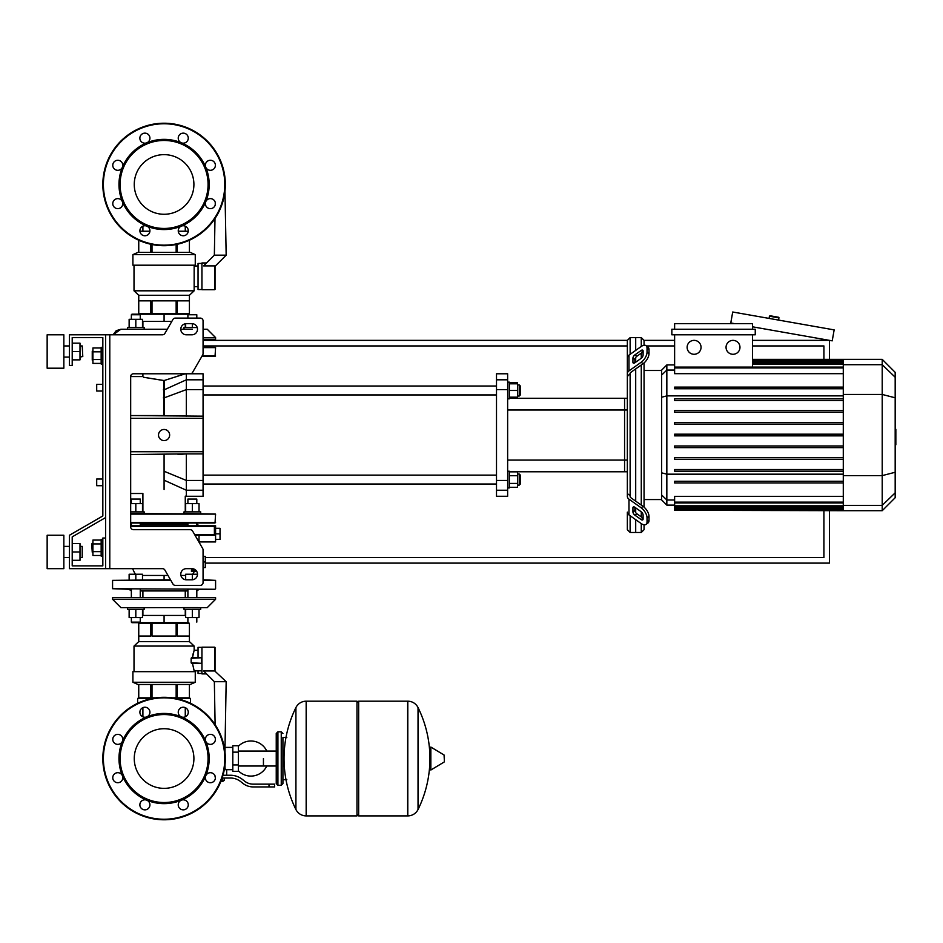 <?xml version="1.0" encoding="UTF-8"?>
<svg xmlns="http://www.w3.org/2000/svg" width="943" height="943" viewBox="0 0 943 943"><rect width="100%" height="100%" fill="white"/><g stroke="black" fill="none" stroke-linecap="round" stroke-linejoin="round"><path stroke-width="1.41" d="M109.789 334.8L109.789 568.664L105.616 568.664L105.616 334.8L162.479 334.8A2.782 2.782 0 0 0 164.884 333.409L172.923 319.488A2.782 2.782 0 0 1 175.339 318.097L200.27 318.097A2.782 2.782 0 0 1 203.063 320.879L203.063 353.542A2.782 2.782 0 0 1 202.686 354.933L192.608 372.391A2.782 2.782 0 0 1 190.203 373.782L133.458 373.782A2.782 2.782 0 0 0 130.676 376.563L130.676 526.901A2.782 2.782 0 0 0 133.458 529.683L190.203 529.683A2.782 2.782 0 0 1 192.608 531.074L202.686 548.531L198.879 541.942L215.582 541.942L215.582 533.868L220.037 533.868L220.037 528.292L215.582 528.292M109.789 568.664L162.479 568.664A2.782 2.782 0 0 1 164.884 570.055L172.923 583.976A2.782 2.782 0 0 0 175.339 585.367L200.27 585.367A2.782 2.782 0 0 0 203.063 582.585L203.063 549.922A2.782 2.782 0 0 0 202.686 548.531M186.349 323.661A5.564 5.564 0 0 0 180.785 329.237A5.564 5.564 0 0 0 186.349 334.8L191.924 334.8A5.564 5.564 0 0 0 197.488 329.237A5.564 5.564 0 0 0 191.924 323.661L186.349 323.661M191.924 568.664A5.564 5.564 0 0 1 197.488 574.228A5.564 5.564 0 0 1 191.924 579.804L186.349 579.804A5.564 5.564 0 0 1 180.785 574.228A5.564 5.564 0 0 1 186.349 568.664L191.924 568.664M172.923 319.488A2.782 2.782 0 0 1 175.339 318.097M196.804 314.762L187.893 314.762L196.804 314.762L196.804 318.097L200.27 318.097A2.782 2.782 0 0 1 203.063 320.879L203.063 329.237L207.236 329.237L215.582 337.582L215.582 339.256L203.063 339.256L203.063 347.048L215.582 347.613L203.063 347.048M203.063 353.542A2.782 2.782 0 0 1 202.686 354.933M201.778 356.513L215.028 356.513L201.778 356.513L192.608 372.391A2.782 2.782 0 0 1 190.203 373.782M105.616 334.8L69.428 334.8L69.428 365.424L72.21 365.424L72.21 337.582L102.834 337.582L102.834 347.33L101.16 347.33L101.16 364.033L102.834 364.033L102.834 384.355L96.705 384.355L96.705 391.039L96.705 384.355M92.249 351.232L92.249 360.132L92.249 351.232L92.921 351.232M101.16 347.967L92.921 347.967L92.921 363.397L101.16 363.397M101.16 351.822L92.921 351.822M101.16 359.542L92.921 359.542M102.834 556.134L101.16 556.134L101.16 539.431L102.834 539.431M92.249 543.333L92.249 552.233L91.695 543.887L92.921 543.333M101.16 555.498L92.921 555.498L92.921 540.068L101.16 540.068M101.16 551.643L92.921 551.643M101.16 543.922L92.921 543.922M192.348 579.78L192.348 574.228L197.488 574.228A5.564 5.564 0 0 0 196.745 571.446L191.441 571.446L191.464 570.055L195.602 570.055M185.665 575.454L180.926 575.454A5.564 5.564 0 0 0 185.665 579.756L185.665 574.228L192.348 574.228M203.063 580.358L215.582 580.358L203.063 579.804L203.063 567.556L205.291 567.556L205.291 556.417L203.063 556.417L203.063 549.922M185.264 327.563L185.264 323.767A5.564 5.564 0 0 1 185.665 323.708L185.665 327.563M133.458 373.782A2.782 2.782 0 0 0 130.676 376.563L142.9 376.563L142.9 373.782M72.21 337.582L102.834 337.582L72.21 337.582L102.834 337.582L102.834 515.962L69.428 535.259L69.428 568.664L105.616 568.664M105.616 538.04L102.834 538.04L102.834 565.883L72.21 565.883L72.21 536.862L105.616 517.577M96.705 479.02L96.705 485.704L96.705 479.02L102.834 479.02L102.834 391.039L102.834 479.02M752.467 345.94L823.911 345.94L823.911 359.354M823.911 510.705L823.911 557.525L205.291 557.525M203.063 345.94L627.354 345.94M646.403 345.94L674.622 345.94M205.291 563.101L829.475 563.101L829.475 510.705M829.475 359.354L829.475 340.364L752.467 340.364M203.063 340.364L627.354 340.364L627.354 373.664A5.564 3.937 0 0 1 628.981 370.882L641.134 362.289L643.102 363.68L630.95 372.273A2.782 1.969 180 0 0 630.136 373.664L627.354 376.434L627.354 360.686M641.275 346.446L641.275 337.582L644.057 340.364L674.622 340.364M768.899 318.38L769.936 315.74L778.706 317.284L778.765 320.125M734.738 323.661L730.778 322.966L732.711 312.003L834.154 329.885L832.221 340.847L752.467 326.797M263.439 758.537L263.439 766.022L263.439 758.537M238.379 770.82A17.54 17.54 0 0 0 266.775 766.022M266.775 751.052A17.54 17.54 0 0 0 238.379 746.267M232.815 769.677L226.685 769.677L226.685 775.24M232.815 752.137L232.815 771.35L238.379 771.35L238.379 745.736L232.815 745.736L232.815 752.137L238.379 752.137M232.815 747.398L225.012 747.398M225.012 768.946L226.685 769.677M223.35 780.533L221.027 781.087M220.803 781.653L223.35 781.087M222.725 778.022L222.725 780.533L224.328 780.533L224.328 778.022M221.251 780.533L222.725 780.533M269.003 786.933L274.578 786.933L274.578 784.152L269.003 784.152L269.003 786.933L253.231 786.933A16.703 16.703 0 0 1 242.787 783.279L240.807 781.688A16.703 16.703 0 0 0 230.375 778.022L222.147 778.022M223.008 775.24L230.375 775.24A19.485 19.485 0 0 1 242.551 779.519L244.532 781.099A13.921 13.921 0 0 0 253.231 784.152L269.003 784.152M214.851 775.464L215.381 778.022M224.328 769.606L225.012 769.83L225.012 764.738M232.815 764.938L238.379 764.938M224.151 746.573L225.012 746.573L225.012 752.337M281.25 785.271L281.25 731.815L277.914 731.815L277.914 785.271L281.25 785.271L282.924 783.598L282.924 737.379L286.825 737.379M356.984 702.853L358.658 701.191L358.658 815.895L407.647 815.895L407.647 701.191L407.8 815.895A11.41 11.41 0 0 0 418.032 809.53L418.032 707.556L418.032 809.53A115.258 115.258 0 0 0 429.784 764.207M407.8 815.895L407.8 701.191A11.41 11.41 0 0 1 418.032 707.556A115.258 115.258 0 0 1 429.784 752.879M429.784 758.537L429.784 747.658L430.845 747.056L430.845 770.018L429.784 769.417L429.784 758.537M444.401 758.537L444.401 755.591L444.401 758.537M295.925 707.556A11.41 11.41 0 0 1 306.169 701.191L356.984 701.191L356.984 815.895L306.31 815.895L306.31 701.191L306.169 815.895A11.41 11.41 0 0 1 295.925 809.53L295.925 707.556A115.258 115.258 0 0 0 295.925 809.53M282.924 783.598L282.924 737.379M102.834 515.962L102.834 384.355M102.834 565.883L72.21 565.883L72.21 560.307L80.002 560.307L80.002 543.604L72.21 543.604L72.21 536.862L72.21 560.307M185.665 511.872L185.665 503.633L192.348 503.633L192.348 511.872L184.003 511.872L184.003 513.534L215.582 514.1L130.676 513.534M130.676 522.446L215.582 522.446L196.804 523.011L196.804 525.793M187.893 525.793L187.893 523.011L164.082 523.011L215.028 523.011L215.582 514.1L130.676 514.1M135.533 523.011L140.825 523.011M130.676 523.011L164.082 523.011M197.912 523.011L215.028 523.011M164.082 728.727A29.822 29.822 0 0 1 193.904 758.537A29.822 29.822 0 0 1 164.082 788.36A29.822 29.822 0 0 1 134.26 758.537A29.822 29.822 0 0 1 164.082 728.727M164.082 819.785A61.248 61.248 0 0 1 102.834 758.537A61.248 61.248 0 0 1 164.082 697.29A61.248 61.248 0 0 1 225.33 758.537A61.248 61.248 0 0 1 164.082 819.785A61.248 61.248 0 0 1 102.834 758.537A61.248 61.248 0 0 1 164.082 697.29M146.825 716.869A45.099 45.099 0 0 1 181.339 716.869A5.01 5.01 0 0 1 179.712 708.7A5.01 5.01 0 0 1 186.808 708.7A5.01 5.01 0 0 1 181.339 716.869A45.099 45.099 0 0 1 205.751 741.281A5.01 5.01 0 0 1 210.383 734.349A5.01 5.01 0 0 1 215.393 739.359A5.01 5.01 0 0 1 205.751 741.281A45.099 45.099 0 0 1 205.751 775.794A5.01 5.01 0 0 1 213.92 774.168A5.01 5.01 0 0 1 213.92 781.264A5.01 5.01 0 0 1 205.751 775.794A45.099 45.099 0 0 1 181.339 800.206A5.01 5.01 0 0 1 188.27 804.839A5.01 5.01 0 0 1 183.26 809.848A5.01 5.01 0 0 1 181.339 800.206A45.099 45.099 0 0 1 122.413 741.281A45.099 45.099 0 0 1 146.825 716.869A5.01 5.01 0 0 1 139.894 712.236A5.01 5.01 0 0 1 144.904 707.226A5.01 5.01 0 0 1 146.825 716.869M164.082 802.528A43.991 43.991 0 0 1 120.091 758.537A43.991 43.991 0 0 1 164.082 714.546A43.991 43.991 0 0 1 208.073 758.537A43.991 43.991 0 0 1 164.082 802.528M148.452 808.387A5.01 5.01 0 0 1 141.356 808.387A5.01 5.01 0 0 1 146.825 800.206A5.01 5.01 0 0 1 148.452 808.387M117.781 782.725A5.01 5.01 0 0 1 112.771 777.716A5.01 5.01 0 0 1 122.413 775.794A5.01 5.01 0 0 1 117.781 782.725M114.244 742.907A5.01 5.01 0 0 1 114.244 735.823A5.01 5.01 0 0 1 122.413 741.281A5.01 5.01 0 0 1 114.244 742.907M164.082 154.64A29.822 29.822 0 0 0 134.26 184.463A29.822 29.822 0 0 0 164.082 214.273A29.822 29.822 0 0 0 193.904 184.463A29.822 29.822 0 0 0 164.082 154.64M225.33 184.463A61.248 61.248 0 0 0 164.082 123.215A61.248 61.248 0 0 0 102.834 184.463A61.248 61.248 0 0 0 164.082 245.71A61.248 61.248 0 0 0 225.33 184.463M181.339 226.131L181.339 226.131A45.099 45.099 0 0 0 164.082 139.364A45.099 45.099 0 0 0 146.825 142.794A5.01 5.01 0 0 0 148.452 134.613A5.01 5.01 0 0 0 141.356 134.613A5.01 5.01 0 0 0 146.825 142.794L146.825 142.794A45.099 45.099 0 0 0 122.413 167.206A5.01 5.01 0 0 0 117.781 160.275A5.01 5.01 0 0 0 112.771 165.284A5.01 5.01 0 0 0 122.413 167.206L122.413 167.206A45.099 45.099 0 0 0 122.413 201.719A5.01 5.01 0 0 0 114.244 200.093A5.01 5.01 0 0 0 114.244 207.177A5.01 5.01 0 0 0 122.413 201.719L122.413 201.719A45.099 45.099 0 0 0 146.825 226.131A5.01 5.01 0 0 0 139.894 230.764A5.01 5.01 0 0 0 144.904 235.774A5.01 5.01 0 0 0 146.825 226.131L146.825 226.131A45.099 45.099 0 0 0 181.339 226.131A5.01 5.01 0 0 0 179.712 234.3A5.01 5.01 0 0 0 186.808 234.3A5.01 5.01 0 0 0 181.339 226.131L181.339 226.131M164.082 228.454A43.991 43.991 0 0 0 208.073 184.463A43.991 43.991 0 0 0 164.082 140.472A43.991 43.991 0 0 0 120.091 184.463A43.991 43.991 0 0 0 164.082 228.454M205.751 201.719A5.01 5.01 0 0 0 210.383 208.651A5.01 5.01 0 0 0 215.393 203.641A5.01 5.01 0 0 0 205.751 201.719L205.751 201.719M205.751 167.206A5.01 5.01 0 0 0 213.92 168.832A5.01 5.01 0 0 0 213.92 161.736A5.01 5.01 0 0 0 205.751 167.206L205.751 167.206M181.339 142.794A5.01 5.01 0 0 0 188.27 138.161A5.01 5.01 0 0 0 183.26 133.152A5.01 5.01 0 0 0 181.339 142.794L181.339 142.794M215.582 539.431L220.037 539.431L220.037 533.868M203.063 561.981L205.291 561.981M130.676 511.872L135.816 511.872L135.816 503.633L142.487 503.633L142.487 511.872M140.259 503.633L140.259 499.059L131.36 499.059L131.36 503.633M131.36 499.059L140.259 499.059M130.676 503.633L135.816 503.633M135.816 511.872L144.161 511.872L144.161 513.534L135.816 513.534M196.804 503.633L196.804 499.059L187.893 499.059L187.893 503.633M187.893 499.059L196.804 499.059M214.945 533.868L215.582 533.868L215.582 525.793L214.379 525.793L214.403 535.259L199.032 535.259L199.032 540.822L198.242 540.822M192.348 503.633L199.032 503.633L199.032 511.872M192.348 511.872L200.706 511.872L200.706 513.534M135.816 607.646L120.928 607.646L127.458 607.646L120.928 607.646L127.458 607.646L127.458 609.308L144.161 609.308L144.161 607.646M140.259 617.547L140.259 622.121L131.36 622.121L131.914 622.675L188.459 622.675M142.487 579.804L142.487 574.228L129.132 574.228L129.132 579.804M135.816 579.804L135.816 574.228M129.132 609.308L129.132 617.547L142.487 617.547L142.487 609.308M135.816 609.308L135.816 617.547M184.003 607.646L184.003 609.308L200.706 609.308L200.706 607.646L192.348 607.646M185.665 609.308L185.665 617.547L199.032 617.547L199.032 609.308M192.348 609.308L192.348 617.547M196.745 571.446L194.293 571.446A31.862 31.862 0 0 1 192.761 574.228M132.68 568.664A31.862 31.862 0 0 0 135.403 574.228M170.506 579.804L112.571 580.358L170.836 580.358M131.36 590.943L129.002 589.269L112.571 588.715L215.028 589.269L199.162 589.269L196.804 590.943M112.571 580.358L112.571 588.715L215.028 589.269M187.893 590.943L140.259 590.943M130.676 525.793L214.391 525.793L199.162 525.793L196.804 524.119M187.893 524.119L140.259 524.119M192.089 568.664L191.464 570.055M214.403 535.259L195.024 535.259M131.36 524.119L130.676 524.119M142.487 575.454L164.082 575.454L164.082 579.804M215.582 599.288L215.582 597.614L112.571 597.614L112.571 599.288L120.928 607.646L112.571 599.288L215.582 599.288L207.236 607.646L200.706 607.646L207.236 607.646L215.582 599.288M185.264 597.614L185.264 590.943M142.9 597.614L142.9 590.943M130.676 607.646L197.641 607.598M142.487 615.437L164.082 615.437L164.082 622.675M164.082 615.437L185.665 615.437M137.631 703.289L137.631 698.398L152.46 698.398M175.704 698.398L190.533 698.398L190.533 703.289M215.028 670.567L215.028 647.452L214.756 670.968L226.167 681.695L214.356 681.695L203.629 670.968L214.756 670.968L214.756 647.181L201.943 647.181L201.943 673.903L206.564 673.903M226.167 681.695L225.047 745.736L223.974 745.736M214.356 681.695L215.11 724.648M215.346 738.711L215.369 739.831M201.943 673.443L198.042 673.443L198.042 670.838M201.943 647.346L198.042 647.346L198.042 657.754L201.943 657.754M189.413 623.229L177.331 623.229L177.331 636.042L189.413 636.042L189.413 623.229L189.413 641.605L138.751 641.605L134.012 646.061L134.012 671.675M177.331 623.229L152.012 623.229L152.012 636.042L176.152 636.042L176.152 623.229M152.012 623.229L138.751 623.229L138.751 636.042L150.833 636.042L150.833 623.229M138.751 623.229L138.751 641.605M189.413 641.605L194.152 646.061L134.012 646.061M198.042 650.234L194.152 650.234L192.466 657.754M201.943 670.838L194.152 670.838L194.152 671.675M192.608 656.587L193.138 653.735M132.904 682.26L132.904 671.675L195.26 671.675L195.26 682.26L190.25 684.477L137.914 684.477L132.904 682.26L195.26 682.26M194.152 646.061L194.152 650.234M192.466 663.318L194.152 670.838M191.17 662.552L191.512 663.283M201.389 663.318L201.389 657.754L191.158 658.308L191.158 662.764L201.389 663.318L191.417 663.318M191.512 657.801L191.17 658.52M138.751 697.844L138.751 684.477L138.751 697.844L155.843 697.844M172.321 697.844L189.413 697.844L189.413 684.477M177.331 697.844L177.331 684.477M176.152 684.477L176.152 697.844M152.012 697.844L152.012 684.477M150.833 684.477L150.833 697.844M191.417 657.754L198.042 657.754M197.228 327.563L192.348 327.563L192.348 323.685M180.785 329.237L192.348 329.237M192.348 327.563L184.003 327.563L184.003 329.237M144.161 329.237L144.161 327.563L135.816 327.563L135.816 319.323L129.132 319.323L129.132 327.563M188.459 314.196L131.914 314.196L131.36 314.762L140.259 314.762L140.259 319.323M142.487 327.563L142.487 319.323L135.816 319.323M135.816 327.563L127.458 327.563L127.458 329.237L135.816 329.237M130.523 329.284L167.3 329.237M120.928 329.237L127.458 329.237L120.928 329.237L116.237 330.675L113.054 334.8L120.928 329.237M171.803 321.433L164.082 321.433L164.082 314.196M164.082 321.433L142.487 321.433M188.246 231.235L178.274 231.235M149.89 231.235L139.918 231.235M214.756 265.902L203.629 265.902L214.356 255.176L226.167 255.176L215.028 266.315L215.028 289.418L214.756 265.902L214.756 289.701L201.943 289.701L201.943 262.967L206.564 262.967M226.167 255.176L224.964 191.146M214.356 255.176L214.992 218.517M215.228 204.89L215.275 202.556M215.028 289.418L215.028 266.315L215.028 289.418M201.943 263.439L198.042 263.439L198.042 289.536L201.943 289.536M189.413 313.642L189.413 300.841L177.331 300.841L177.331 313.642L189.413 313.642L189.413 295.265L194.152 290.809L194.152 286.637L198.042 286.637M138.751 313.642L150.833 313.642L150.833 300.841L138.751 300.841L138.751 313.642L138.751 295.265L134.012 290.809L134.012 265.195M198.042 266.032L194.152 266.032L194.152 286.637M132.904 254.622L132.904 265.195L195.26 265.195L195.26 254.622L132.904 254.622L137.914 252.394L190.25 252.394L195.26 254.622M194.152 266.032L194.152 265.195M138.751 252.394L138.751 240.229L138.751 252.394M134.012 290.809L194.152 290.809M177.331 252.394L177.331 244.261M176.152 244.508L176.152 252.394M152.012 252.394L152.012 244.508M150.833 244.261L150.833 252.394M189.413 240.229L189.413 252.394M176.152 313.642L176.152 300.841L152.012 300.841L152.012 313.642L177.331 313.642M150.833 313.642L152.012 313.642M138.751 295.265L189.413 295.265M215.028 356.513L215.582 347.613L203.063 347.613M895.178 429.265L895.85 429.265L895.85 440.794L895.178 440.794M895.85 439.414L895.178 439.414M895.85 440.794L895.85 444.801L895.178 444.801M895.85 444.801L895.178 445.037M630.136 354.309L630.136 337.582L635.7 337.582L635.7 350.372L635.7 337.582L641.275 337.582M630.136 495.605L630.136 496.395A2.782 1.969 0 0 0 630.95 497.786L643.102 506.379L641.134 507.77L628.981 499.177A5.564 3.937 180 0 1 627.354 496.395L627.354 493.625L630.136 495.605L630.136 374.454M645.955 524.438L647.924 523.035A8.357 4.173 -125.3 0 0 649.008 520.395L647.039 521.785A8.357 4.173 54.7 0 1 645.955 524.438A8.357 4.173 54.7 0 1 641.134 523.518L628.981 514.925A5.564 3.937 0 0 1 627.354 512.143L627.354 529.683L630.136 532.477L630.136 515.738M630.136 532.477L635.7 532.477L635.7 519.676L635.7 532.477L641.275 532.477L644.057 529.683L644.057 524.815M635.7 512.591L635.7 507.864L635.7 512.591M635.7 501.146L635.7 368.913L635.7 501.146M635.7 362.195L635.7 357.468L635.7 362.195M632.918 362.195L632.918 358.246A2.782 1.391 125.3 0 1 634.887 354.886L641.134 350.478A2.782 1.391 125.3 0 1 642.737 350.171A2.782 1.391 125.3 0 1 643.102 351.055L643.102 354.992A2.782 1.391 125.3 0 1 641.134 358.352L634.887 362.76A2.782 1.391 125.3 0 1 633.283 363.067A2.782 1.391 125.3 0 1 632.918 362.195L634.238 363.114M641.134 350.478L643.102 351.869L636.855 356.277A2.782 1.391 -54.7 0 0 634.887 359.648L634.887 362.76M632.918 511.801L632.918 507.864A2.782 1.391 54.7 0 1 633.283 506.992A2.782 1.391 54.7 0 1 634.887 507.287L634.887 510.411A2.782 1.391 -125.3 0 0 636.855 513.77L643.102 518.19L641.134 519.581L634.887 515.161A2.782 1.391 54.7 0 1 632.918 511.801L634.887 510.411M634.887 507.287L641.134 511.707A2.782 1.391 54.7 0 1 643.102 515.067L643.102 519.004A2.782 1.391 54.7 0 1 642.737 519.888A2.782 1.391 54.7 0 1 641.134 519.581M643.102 363.68A8.357 4.173 -54.7 0 0 649.008 353.601L649.008 349.664A8.357 4.173 -54.7 0 0 647.924 347.012L645.955 345.621A8.357 4.173 125.3 0 0 641.134 346.541L628.981 355.134A5.564 3.937 180 0 0 627.354 357.916L627.354 493.625M649.008 353.601L647.039 352.211A8.357 4.173 125.3 0 1 641.134 362.289M647.039 352.211L647.039 348.273L649.008 349.664M645.955 345.621A8.357 4.173 125.3 0 1 647.039 348.273M647.039 521.785L647.039 517.848L649.008 516.458A8.357 4.173 -125.3 0 0 643.102 506.379M641.134 507.77A8.357 4.173 54.7 0 1 647.039 517.848M649.008 520.395L649.008 516.458M661.656 499.566L644.057 499.566M661.656 370.493L644.057 370.493M641.275 353.165L641.275 358.246M641.275 364.976L641.275 505.083M641.275 511.813L641.275 516.894M641.275 523.613L641.275 532.477M733.006 340.364A6.955 6.955 0 0 1 739.972 347.33A6.955 6.955 0 0 1 733.006 354.285A6.955 6.955 0 0 1 726.051 347.33A6.955 6.955 0 0 1 733.006 340.364M694.083 340.364A6.955 6.955 0 0 1 701.05 347.33A6.955 6.955 0 0 1 694.083 354.285A6.955 6.955 0 0 1 687.129 347.33A6.955 6.955 0 0 1 694.083 340.364M671.84 329.237L671.84 334.8L755.249 334.8L755.249 329.237L671.84 329.237M843.29 373.687L674.622 373.687L674.622 334.8M752.467 334.8L752.467 367.098M674.622 329.237L674.622 323.661L752.467 323.661L752.467 329.237M666.842 364.929L661.656 370.116L661.656 499.943L666.842 505.13L666.842 364.929L674.622 364.929M644.057 507.134L644.057 362.925M644.057 345.244L644.057 340.364M674.622 510.257L843.29 510.705L674.622 510.257L674.622 496.36L843.29 496.36M882.212 359.354L882.212 510.705L895.178 497.727L895.178 372.332L882.212 359.354L843.29 359.354L843.29 510.257M843.29 459.406L674.622 459.406L674.622 457.732L843.29 457.732M843.29 447.63L674.622 447.63L674.622 445.968L843.29 445.968M843.29 482.946L674.622 482.946L674.622 481.272L843.29 481.272M843.29 471.182L674.622 471.182L674.622 469.508L843.29 469.508M843.29 435.866L674.622 435.866L674.622 434.193L843.29 434.193M843.29 410.653L674.622 410.653L674.622 412.327L843.29 412.327M843.29 422.417L674.622 422.417L674.622 424.091L843.29 424.091M843.29 387.113L674.622 387.113L674.622 388.775L843.29 388.775M843.29 398.877L674.622 398.877L674.622 400.551L843.29 400.551M627.354 398.276L624.572 398.276L624.572 471.783L509.303 471.783M627.354 409.981L624.572 409.981L624.572 398.276L509.303 398.276M507.64 409.981L624.572 409.981L624.572 471.783L627.354 471.783M507.64 490.242L507.64 480.447L496.501 480.447L496.501 490.242L507.64 490.242L507.64 496.277L496.501 496.277L496.501 490.242M496.501 480.447L496.501 389.612L507.64 389.612L507.64 379.805L496.501 379.805L496.501 389.612M496.501 379.805L496.501 373.782L507.64 373.782L507.64 379.805M507.64 389.612L507.64 480.447M507.64 398.83L509.303 398.83L509.303 382.127L507.64 382.127M519.216 384.921L519.216 396.048L520.336 394.94L520.336 386.029L519.216 384.921L517.554 384.921M509.303 383.801L517.554 383.801L517.554 382.764L509.303 382.764M509.303 397.168L517.554 397.168L517.554 383.801M509.303 390.485L517.554 390.485M509.303 398.194L517.554 398.194L517.554 397.168M203.063 484.03L496.501 484.03M203.063 475.119L496.501 475.119M507.64 471.217L509.303 471.217L509.303 487.932L507.64 487.932M517.554 474.011L519.216 474.011L519.216 485.138L517.554 485.138M519.216 485.138L520.336 484.03L520.336 475.119L519.216 474.011M509.303 483.429L517.554 483.429L517.554 471.854L509.303 471.854M509.303 475.72L517.554 475.72M509.303 487.283L517.554 487.283L517.554 483.429M164.082 489.523C191.181 498.128 191.181 498.128 164.082 489.523C136.747 493.873 136.747 493.873 164.082 489.523L164.082 454.514M164.082 380.536C136.853 376.174 136.735 376.174 163.717 380.536L164.436 380.442C191.205 371.919 191.087 371.955 164.082 380.536M164.082 429.466A5.564 5.564 0 0 1 169.646 435.029A5.564 5.564 0 0 1 164.082 440.593A5.564 5.564 0 0 1 158.518 435.029A5.564 5.564 0 0 1 164.082 429.466M130.676 418.327L203.063 418.327L203.063 379.805L186.349 379.805L186.349 373.782L185.04 373.97M163.717 380.524L163.752 415.568L130.676 415.545L203.063 416.169M203.063 418.327L203.063 451.732L130.676 451.732M203.063 490.242L203.063 496.277L186.349 496.277L186.349 490.242L203.063 490.242L203.063 451.732M186.349 373.782L203.063 373.782L203.063 379.805M130.676 454.514L186.349 453.889L178.05 454.514M203.063 453.889L186.349 453.889L186.349 490.242L164.082 480.187M164.4 415.545L164.436 380.442L165.261 380.194L164.436 380.442M183.861 374.288L183.166 374.477M180.325 375.302L183.036 374.512M179.347 375.609L176.683 376.457M173.63 377.459L169.551 378.827M163.328 389.848A2.782 2.145 2.3 0 0 164.73 389.577L186.349 379.805L186.349 389.612L203.063 389.612M186.349 416.169L186.349 389.612L164.73 397.651A2.782 1.768 -1.9 0 1 163.328 397.922M47.15 368.206L47.15 334.8L63.853 334.8L63.853 368.206L47.15 368.206M82.784 356.513L82.23 345.94L82.784 356.513L80.002 357.079M47.15 551.961L47.15 568.664L63.853 568.664L63.853 535.259L47.15 535.259L47.15 551.961M82.23 557.525L82.23 546.386L82.23 557.525L80.002 557.525M72.21 551.961L80.002 551.961M72.21 343.158L80.002 343.158L80.002 359.861L72.21 359.861M72.21 351.503L80.002 351.503M102.834 337.582L102.834 347.33L102.834 337.582M72.21 543.604L72.21 536.862M769.288 316.188L779.154 317.932M444.401 761.484L444.07 755.001L430.845 747.056M306.169 701.191L306.169 815.895M224.776 758.537A60.694 60.694 0 0 1 164.082 819.231A60.694 60.694 0 0 1 103.388 758.537A60.694 60.694 0 0 1 164.082 697.844A60.694 60.694 0 0 1 224.776 758.537M164.082 245.156A60.694 60.694 0 0 0 224.776 184.463A60.694 60.694 0 0 0 164.082 123.769A60.694 60.694 0 0 0 103.388 184.463A60.694 60.694 0 0 0 164.082 245.156M194.706 534.705L214.945 534.705M214.945 526.347L130.676 526.347M164.082 575.454L167.995 575.454M203.063 337.582L215.582 337.582L207.236 329.237M202.097 355.959L215.582 355.959M895.85 435.041L895.178 435.041M895.85 430.645L895.178 430.645M634.887 359.648L632.918 358.246M636.855 356.277L634.887 354.886M634.238 506.945L632.918 507.864M636.855 513.77L634.887 515.161M628.981 370.882L628.981 355.134M628.981 514.925L628.981 499.177M843.29 360.639L752.467 360.639M843.29 361.971L752.467 361.971M843.29 364.234L752.467 364.234M674.622 370.069L666.842 370.069L661.656 375.078M661.656 397.227L666.842 395.883L843.29 395.883M674.622 499.99L666.842 499.99L661.656 494.981M661.656 472.832L666.842 474.176L843.29 474.176M843.29 367.935L674.622 367.935M843.29 508.077L674.622 508.077M843.29 509.42L674.622 509.42M843.29 502.124L674.622 502.124M843.29 505.825L674.622 505.825M895.178 377.224L882.212 364.693L843.29 364.693M843.29 394.445L882.212 394.445L895.178 397.793M843.29 475.614L882.212 475.614L895.178 472.266M843.29 505.365L882.212 505.365L895.178 492.835M627.354 460.078L507.64 460.078M164.082 471.252L186.349 480.447L203.063 480.447M92.921 360.132L92.249 360.132M92.921 552.233L92.249 552.233M142.9 707.651L142.9 716.833M185.264 716.833L185.264 707.651M142.9 231.235L142.9 226.167M185.264 226.167L185.264 231.235M102.834 485.704L96.705 485.704M102.834 391.039L96.705 391.039M276.24 766.022L238.379 766.022M276.24 751.052L238.379 751.052M282.924 779.696L286.825 779.696M407.8 701.191L358.658 701.191M444.07 755.001L444.401 755.591M444.07 762.085L430.845 770.018M356.984 814.222L358.658 815.895M277.914 731.815L276.24 733.477L276.24 783.598L277.914 785.271M281.25 731.815L282.924 733.477M131.36 523.011L131.36 525.793M140.259 525.793L140.259 523.011M140.259 589.269L140.259 597.614M131.36 617.547L131.36 622.121M131.36 589.269L131.36 597.614M196.804 589.269L196.804 597.614M196.804 617.547L196.804 622.121M187.893 617.547L187.893 622.121M187.893 589.269L187.893 597.614M215.582 580.358L215.582 588.715M142.9 615.437L142.9 609.308M185.264 615.437L185.264 609.308M187.893 318.097L187.893 314.762M131.36 319.323L131.36 314.762M142.9 321.433L142.9 327.563M627.354 340.364L630.136 337.582M843.29 359.354L752.467 359.354M752.467 359.802L843.29 359.802M752.467 361.145L843.29 361.145M752.467 363.397L843.29 363.397M674.622 505.13L666.842 505.13M674.622 367.098L843.29 367.098M843.29 508.914L674.622 508.914M843.29 502.961L674.622 502.961M843.29 506.662L674.622 506.662M882.212 510.705L843.29 510.705M496.501 394.94L203.063 394.94M517.554 396.048L519.216 396.048M496.501 386.029L203.063 386.029M130.676 493.495L142.9 493.495L142.9 511.872M186.349 496.277L185.264 496.148L185.264 511.872M63.853 357.079L69.428 357.079M69.428 557.525L63.853 557.525M80.002 546.386L82.23 546.386M69.428 546.386L63.853 546.386M80.002 345.94L82.23 345.94M69.428 345.94L63.853 345.94"/></g></svg>
